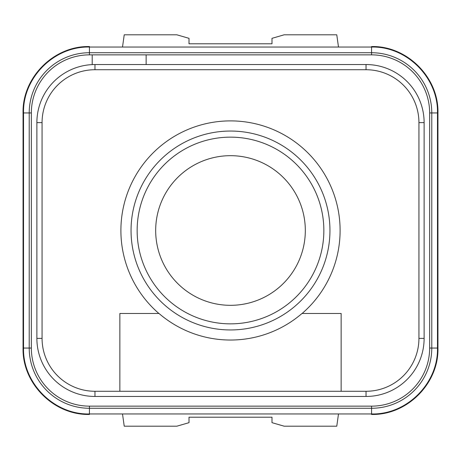 <?xml version="1.0" encoding="UTF-8"?>
<svg xmlns="http://www.w3.org/2000/svg" width="461" height="461" viewBox="0 0 461 461"><rect width="100%" height="100%" fill="white"/><g stroke="black" fill="none" stroke-linecap="round" stroke-linejoin="round"><path stroke-width="0.69" d="M90.621 54.859L371.566 54.859A58.086 58.086 0 0 1 429.652 112.945L429.652 348.055A58.086 58.086 0 0 1 371.566 406.141L89.434 406.141A58.086 58.086 0 0 1 31.348 348.055L31.348 112.945A58.086 58.086 0 0 1 89.434 54.859L92.2 54.859L92.2 64.603M42.066 122.626L36.88 122.626L36.88 338.374L36.88 122.626A58.086 58.086 0 0 1 94.966 64.54L366.034 64.54A58.086 58.086 0 0 1 424.12 122.626L424.12 338.374A58.086 58.086 0 0 1 366.034 396.46L94.966 396.46A58.086 58.086 0 0 1 36.88 338.374L42.066 338.374L42.066 122.626A52.9 52.9 0 0 1 94.966 69.726L366.034 69.726A52.9 52.9 0 0 1 418.934 122.626L418.934 338.374A52.9 52.9 0 0 1 366.034 391.274L341.14 391.274L341.14 313.48L301.995 313.48A109.534 109.534 0 0 1 159.005 313.48L119.86 313.48L119.86 391.274L94.966 391.274A52.9 52.9 0 0 1 42.066 338.374M429.652 348.055L429.652 112.945L429.652 348.055L431.784 348.055A60.218 60.218 0 0 1 371.566 408.273L371.566 406.141L89.434 406.141L89.434 408.273A60.218 60.218 0 0 1 29.216 348.055L31.348 348.055L31.348 112.945L31.348 348.055M89.486 46.561C54.006 45.61 22.128 77.448 23.05 112.945L23.05 348.055L29.216 348.055L29.216 112.945A60.218 60.218 0 0 1 89.434 52.727L371.566 52.727L371.566 54.859L370.379 54.859M370.379 406.141L371.566 406.141M371.462 413.955L371.531 414.439L371.537 413.955M338.495 413.955L336.772 426.195L284.16 426.195L271.99 422.668L271.99 417.205L189.01 417.205L189.01 422.668L176.84 426.195L124.228 426.195L122.505 413.955M89.538 413.955L89.469 414.439L89.463 413.955M371.462 47.045L371.531 46.561L371.537 47.045M122.505 47.045L124.228 34.806L176.84 34.806L189.01 38.332L189.01 43.795L271.99 43.795L271.99 38.332L284.16 34.806L336.772 34.806L338.495 47.045M89.538 47.045L89.469 46.561L89.463 47.045M23.05 348.055C22.128 383.552 54.006 415.39 89.486 414.439M305.32 230.5A74.82 74.82 0 0 1 230.5 305.32A74.82 74.82 0 0 1 155.68 230.5A74.82 74.82 0 0 1 230.5 155.68A74.82 74.82 0 0 1 305.32 230.5M230.5 323.853A93.353 93.353 0 0 1 137.148 230.5A93.353 93.353 0 0 1 230.5 137.148A93.353 93.353 0 0 1 323.853 230.5A93.353 93.353 0 0 1 230.5 323.853M119.86 391.274L341.14 391.274M146.137 54.859L146.137 64.54M89.434 54.859L89.434 47.045C54.225 46.14 22.629 77.725 23.534 112.945L23.534 348.055C22.629 383.264 54.214 414.86 89.434 413.955L89.434 408.273L371.566 408.273L371.566 413.955C406.775 414.86 438.371 383.275 437.466 348.055L437.466 112.945C438.371 77.736 406.786 46.14 371.566 47.045L371.566 52.727A60.218 60.218 0 0 1 431.784 112.945L437.95 112.945C438.872 77.448 406.994 45.61 371.514 46.561M437.95 112.945L437.95 348.055C438.872 383.552 406.994 415.39 371.514 414.439M23.05 112.945L31.348 112.945M437.95 348.055L431.784 348.055L431.784 112.945L429.652 112.945M230.5 329.955A99.455 99.455 0 0 0 329.955 230.5A99.455 99.455 0 0 0 230.5 131.045A99.455 99.455 0 0 0 131.045 230.5A99.455 99.455 0 0 0 230.5 329.955M302.111 313.48A109.609 109.609 0 0 0 230.5 120.891A109.609 109.609 0 0 0 158.889 313.48M94.966 396.46L94.966 391.274M366.034 396.46L366.034 391.274M424.12 338.374L418.934 338.374M424.12 122.626L418.934 122.626M366.034 64.54L366.034 69.726M94.966 64.54L94.966 69.726M89.434 47.045L371.566 47.045M371.566 413.955L89.434 413.955"/></g></svg>

